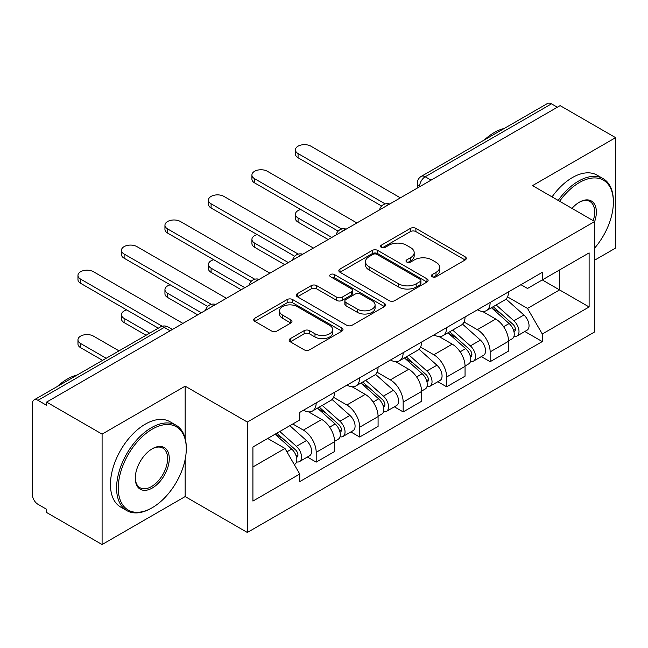 <?xml version="1.0" encoding="UTF-8"?>
<svg xmlns="http://www.w3.org/2000/svg" width="648" height="648" viewBox="0 0 648 648"><rect width="100%" height="100%" fill="white"/><g stroke="black" fill="none" stroke-linecap="round" stroke-linejoin="round"><path stroke-width="0.97" d="M432.24 276.761A2.705 1.563 0 0 0 436.072 276.761L465.151 259.978A3.872 2.236 0 0 0 466.285 258.398A3.872 2.236 0 0 0 465.151 256.819L415.895 228.38A3.872 2.236 0 0 0 410.419 228.38L381.348 245.163A2.705 1.563 0 0 0 380.554 246.272A2.705 1.563 0 0 0 381.348 247.374A2.705 1.563 0 0 0 385.179 247.374L388.938 245.203A12.385 7.152 0 0 1 406.45 245.203L410.557 247.577A12.385 7.152 0 0 1 414.185 252.631A12.385 7.152 0 0 1 410.557 257.685L406.798 259.856A2.705 1.563 0 0 0 406.004 260.966A2.705 1.563 0 0 0 406.798 262.067A2.705 1.563 0 0 0 410.63 262.067L414.388 259.897A12.385 7.152 0 0 1 431.9 259.897L436.007 262.27A12.385 7.152 0 0 1 439.636 267.324A12.385 7.152 0 0 1 436.007 272.379L432.24 274.55A2.705 1.563 0 0 0 431.447 275.651A2.705 1.563 0 0 0 432.24 276.761L432.24 274.55M290.296 338.653A3.872 2.236 0 0 0 289.162 340.232A3.872 2.236 0 0 0 290.296 341.812L304.115 349.79A3.872 2.236 0 0 0 309.582 349.79L341.877 331.144A3.872 2.236 0 0 0 343.011 329.565A3.872 2.236 0 0 0 341.877 327.985L292.621 299.546A3.872 2.236 0 0 0 287.145 299.546L254.858 318.192A3.872 2.236 0 0 0 253.724 319.772A3.872 2.236 0 0 0 254.858 321.351L271.553 330.99A3.872 2.236 0 0 0 277.02 330.99L290.839 323.012A3.872 2.236 0 0 0 291.973 321.432A3.872 2.236 0 0 0 290.839 319.853L282.56 315.074A10.352 5.978 0 0 1 279.531 310.846A10.352 5.978 0 0 1 285.922 305.321A10.352 5.978 0 0 1 297.205 306.617L329.63 325.345A10.352 5.978 0 0 1 332.659 329.565A10.352 5.978 0 0 1 326.268 335.089A10.352 5.978 0 0 1 314.993 333.793L309.582 330.674A3.872 2.236 0 0 0 304.115 330.674L290.296 338.653L290.296 341.812M247.334 422.05L185.166 386.159L102.092 434.12L46.615 402.092L560.123 105.624L615.6 137.651L532.526 185.62L594.694 221.511L247.334 422.05L247.334 532.462L594.694 331.922L594.694 221.511M389.213 300.656A3.872 2.236 0 0 0 394.689 300.656L426.975 282.018A3.872 2.236 0 0 0 428.109 280.43A3.872 2.236 0 0 0 426.975 278.851L377.719 250.42A3.872 2.236 0 0 0 372.252 250.42L339.957 269.058A3.872 2.236 0 0 0 338.823 270.637A3.872 2.236 0 0 0 339.957 272.217L389.213 300.656M331.598 277.344A2.705 1.563 0 0 1 334.352 277.725L334.352 274.509L384.426 303.418A3.872 2.236 0 0 1 385.56 304.997A3.872 2.236 0 0 1 384.426 306.577L352.139 325.223A3.872 2.236 0 0 1 346.664 325.223L297.408 296.784L297.408 293.625A3.872 2.236 0 0 0 296.274 295.204A3.872 2.236 0 0 0 297.408 296.784M297.408 293.625L311.226 285.647A3.872 2.236 0 0 1 316.702 285.647L336.676 297.181A3.872 2.236 0 0 0 342.152 297.181L351.313 291.892A3.872 2.236 0 0 0 352.447 290.304A3.872 2.236 0 0 0 351.313 288.725L330.521 276.72A2.705 1.563 0 0 1 329.727 275.619A2.705 1.563 0 0 1 331.395 274.169A2.705 1.563 0 0 1 334.352 274.509M102.092 434.12L102.092 544.539L46.615 512.511L46.615 509.288L37.973 504.298A7.881 4.552 -120 0 1 32.4 494.643L32.4 403.542A7.881 4.552 -120 0 1 34.036 399.929L160.315 327.021A7.881 4.552 60 0 1 164.26 327.41L37.973 400.326A7.881 4.552 -120 0 0 34.036 399.929M594.694 260.14L615.6 248.071L615.6 137.651M102.092 544.539L185.166 496.57L247.334 532.462M46.615 402.092L46.615 405.316L37.973 400.326M431.05 180.144L425.193 176.766A7.881 4.552 60 0 0 421.257 176.377L547.536 103.461A7.881 4.552 60 0 1 551.48 103.85L425.193 176.766A7.881 4.552 120 0 0 419.62 186.422L419.62 186.746M557.337 107.236L551.48 103.85M490.147 302.47A18.136 10.473 60 0 1 486.397 310.611L504.792 299.984A18.136 10.473 -120 0 0 508.55 291.843M464.041 321.999L477.325 329.67A18.136 10.473 60 0 1 490.147 351.88L508.55 341.253A18.136 10.473 -120 0 0 495.728 319.043L482.558 311.445M508.55 341.253L508.55 351.078L490.147 361.697L481.326 356.603M486.397 310.611A18.136 10.473 60 0 1 477.471 309.793M490.147 351.88L490.147 361.697M446.658 327.572A18.136 10.473 60 0 1 442.908 335.713L461.303 325.094A18.136 10.473 -120 0 0 465.062 316.953M437.837 381.713L446.658 386.807L465.062 376.18L465.062 366.363A18.136 10.473 -120 0 0 452.239 344.153L439.069 336.547M442.908 335.713A18.136 10.473 60 0 1 433.974 334.894M420.552 347.101L433.836 354.772A18.136 10.473 60 0 1 446.658 376.99L446.658 386.807M403.169 352.682A18.136 10.473 60 0 1 399.419 360.823L417.814 350.204A18.136 10.473 -120 0 0 421.573 342.063M394.349 406.823L403.169 411.917L421.573 401.29L421.573 391.473A18.136 10.473 -120 0 0 408.75 369.263L395.58 361.657M399.419 360.823A18.136 10.473 60 0 1 390.485 360.005M377.063 372.211L390.347 379.882A18.136 10.473 60 0 1 403.169 402.092L403.169 411.917M359.681 377.792A18.136 10.473 60 0 1 355.93 385.933L374.325 375.314A18.136 10.473 -120 0 0 378.084 367.165M350.86 431.933L359.681 437.019L378.084 426.4L378.084 416.583A18.136 10.473 -120 0 0 365.261 394.373L352.091 386.767M355.93 385.933A18.136 10.473 60 0 1 346.996 385.115M333.574 397.321L346.858 404.992A18.136 10.473 60 0 1 359.681 427.202L359.681 437.019M316.192 402.902A18.136 10.473 60 0 1 312.441 411.043L330.836 400.415A18.136 10.473 -120 0 0 334.595 392.275M307.371 457.034L316.192 462.129L334.595 451.51L334.595 441.693A18.136 10.473 -120 0 0 321.773 419.475L308.602 411.877M312.441 411.043A18.136 10.473 60 0 1 303.507 410.225M292.774 423.986L303.369 430.102A18.136 10.473 60 0 1 316.192 452.312L316.192 462.129M520.952 284.683L527.504 288.465L589.113 252.89L559.564 269.957L559.564 289.915L527.504 308.424L507.53 296.889M252.914 466.957L284.974 448.448L299.749 474.036L252.914 501.082L252.914 446.999L299.749 419.961L299.749 412.395L542.279 272.371L542.279 279.936L589.113 306.974L542.279 334.012L527.504 308.424M589.113 252.89L589.113 306.974M299.749 474.036L299.749 481.602L542.279 341.577L542.279 334.012M185.166 386.159L185.166 438.348M185.166 459.392L185.166 496.57M284.974 448.448L267.689 438.469M524.815 331.493L542.279 341.577M433.326 277.142L436.007 275.594A12.385 7.152 0 0 0 439.636 270.54L439.636 267.324M414.185 252.631L414.185 255.847A12.385 7.152 0 0 1 410.557 260.901L407.876 262.448M465.094 260.002L415.895 231.595A3.872 2.236 0 0 0 410.419 231.595L382.433 247.755M426.927 282.042L377.719 253.635A3.872 2.236 0 0 0 372.252 253.635L340.014 272.249M420.139 281.54A2.705 1.563 0 0 0 420.925 280.43A2.705 1.563 0 0 0 420.139 279.329L376.901 254.364A2.705 1.563 0 0 0 373.07 254.364L369.101 256.657A12.385 7.152 0 0 0 365.472 261.711A12.385 7.152 0 0 0 369.101 266.765L398.658 283.832A12.385 7.152 0 0 0 416.17 283.832L420.139 281.54L420.139 284.756A2.705 1.563 0 0 0 420.925 283.654L420.925 280.43M365.472 261.711L365.472 264.935A12.385 7.152 0 0 0 369.101 269.989L369.101 266.765M420.139 284.756L416.17 287.048A12.385 7.152 0 0 1 398.658 287.048L369.101 269.989M297.456 296.816L311.226 288.87L311.226 285.647M352.447 290.304L352.447 293.528A3.872 2.236 0 0 1 351.313 295.107L342.152 300.397A3.872 2.236 0 0 1 336.676 300.397L316.702 288.87A3.872 2.236 0 0 0 311.226 288.87M334.352 277.725L384.377 306.609M357.404 309.145A10.352 5.978 0 0 0 368.688 310.441A10.352 5.978 0 0 0 375.079 304.925A10.352 5.978 0 0 0 372.041 300.696L360.62 294.103A3.872 2.236 0 0 0 355.144 294.103L345.975 299.392A3.872 2.236 0 0 0 344.849 300.972A3.872 2.236 0 0 0 345.975 302.551L357.404 309.145L357.404 312.368A10.352 5.978 0 0 0 368.688 313.664A10.352 5.978 0 0 0 375.079 308.14L375.079 304.925M344.849 300.972L344.849 304.187A3.872 2.236 0 0 0 345.975 305.767L345.975 302.551M357.404 312.368L345.975 305.767M332.659 329.565L332.659 332.789A10.352 5.978 0 0 1 326.268 338.305A10.352 5.978 0 0 1 314.993 337.009L309.582 333.89A3.872 2.236 0 0 0 304.115 333.89L290.344 341.836M279.531 310.846L279.531 314.061A10.352 5.978 0 0 0 282.56 318.29L282.56 315.074M290.79 323.044L282.56 318.29M341.82 331.177L292.621 302.77A3.872 2.236 0 0 0 287.145 302.77L254.907 321.384M491.411 307.711L509.125 323.53A9.858 5.694 60 0 1 512.22 338.766L508.542 340.889M491.881 308.132L500.216 312.952M300.704 209.506A9.064 5.233 -0 0 0 295.415 214.269A9.064 5.233 -0 0 0 298.072 217.971L331.808 237.443M493.193 306.682L512.916 324.275A4.73 2.73 60 0 1 514.399 331.59A4.73 2.73 60 0 1 513.969 331.76M496.149 304.973L513.872 320.792A9.858 5.694 60 0 1 516.966 336.029A9.858 5.694 60 0 1 513.986 336.344M506.031 299.044L523.908 314.993A9.858 5.694 60 0 1 527.002 330.237L516.966 336.029M328.18 239.533L298.072 222.151A9.064 5.233 180 0 1 295.415 218.449L295.415 214.269M381.64 206.024L298.072 157.772A9.064 5.233 180 0 1 295.415 154.07L295.415 149.882A9.064 5.233 -0 0 0 298.072 153.584L385.244 203.909M400.383 197.851L310.894 146.181A9.064 5.233 -0 0 0 301.012 145.047A9.064 5.233 -0 0 0 295.415 149.882M447.922 332.821L465.637 348.632A9.858 5.694 60 0 1 468.731 363.876L465.053 365.999M448.392 333.242L456.727 338.054M257.216 234.617A9.064 5.233 -0 0 0 251.926 239.371A9.064 5.233 -0 0 0 254.583 243.073L288.32 262.553M449.704 331.792L469.427 349.385A4.73 2.73 60 0 1 470.91 356.7A4.73 2.73 60 0 1 470.48 356.87M452.66 330.083L470.383 345.894A9.858 5.694 60 0 1 473.477 361.139A9.858 5.694 60 0 1 470.497 361.454M462.542 324.154L480.419 340.103A9.858 5.694 60 0 1 483.513 355.347L473.477 361.139M284.691 264.643L254.583 247.261A9.064 5.233 180 0 1 251.926 243.559L251.926 239.371M404.433 357.931L422.148 373.742A9.858 5.694 60 0 1 425.242 388.986L421.565 391.109M404.903 358.352L413.238 363.164M213.727 259.726A9.064 5.233 -0 0 0 208.437 264.481A9.064 5.233 -0 0 0 211.094 268.183L244.823 287.663M406.215 356.894L425.939 374.495A4.73 2.73 60 0 1 427.421 381.81A4.73 2.73 60 0 1 426.992 381.98M409.171 355.193L426.894 371.004A9.858 5.694 60 0 1 429.989 386.249A9.858 5.694 60 0 1 427.008 386.564M419.054 349.264L436.93 365.213A9.858 5.694 60 0 1 440.024 380.457L429.989 386.249M241.202 289.753L211.094 272.371A9.064 5.233 180 0 1 208.437 268.669L208.437 264.481M338.151 231.125L254.583 182.882A9.064 5.233 180 0 1 251.926 179.18L251.926 174.992A9.064 5.233 -0 0 0 254.583 178.694L341.755 229.019M356.894 222.961L267.405 171.291A9.064 5.233 -0 0 0 257.523 170.157A9.064 5.233 -0 0 0 251.926 174.992M294.662 256.235L211.094 207.992A9.064 5.233 180 0 1 208.437 204.29L208.437 200.102A9.064 5.233 -0 0 0 211.094 203.804L298.266 254.129M313.405 248.063L223.916 196.401A9.064 5.233 -0 0 0 214.034 195.267A9.064 5.233 -0 0 0 208.437 200.102M594.694 248.03A48.098 27.767 120 0 0 613.373 202.192A48.098 27.767 120 0 0 579.361 182.558A48.098 27.767 120 0 0 559.613 201.253M558.179 200.426A49.28 28.455 -60 0 1 578.526 181.108A49.28 28.455 -60 0 1 603.167 178.67A49.28 28.455 -60 0 1 613.373 201.228L613.373 202.192M571.981 208.397A24.049 13.883 -60 0 1 579.361 202.192L579.361 202.192A24.049 13.883 -60 0 1 594.678 221.503M593.22 220.66A22.866 13.203 120 0 0 589.955 201.544A22.866 13.203 120 0 0 578.939 202.443M484.372 139.936A49.28 28.455 -60 0 1 494.335 132.5A49.28 28.455 -60 0 1 504.29 128.434M552.047 196.887A49.28 28.455 -60 0 1 572.387 177.568A49.28 28.455 -60 0 1 597.027 175.13L603.167 178.67M152.272 429.138A48.098 27.767 120 0 0 118.26 488.041A48.098 27.767 120 0 0 152.272 507.676L151.438 508.162A49.28 28.455 -60 0 1 126.797 510.6A49.28 28.455 -60 0 1 119.24 471.112A49.28 28.455 -60 0 1 151.438 427.688A49.28 28.455 -60 0 1 176.078 425.242A49.28 28.455 -60 0 1 186.284 447.809L186.284 448.772A48.098 27.767 120 0 0 152.272 429.138M152.272 448.772L152.272 448.772A24.049 13.883 -60 0 1 169.282 458.59A24.049 13.883 -60 0 1 152.272 488.041A24.049 13.883 -60 0 1 135.27 478.224A24.049 13.883 -60 0 1 152.272 448.772L152.272 448.772M135.27 477.73A22.866 13.203 120 0 0 140 487.725A22.866 13.203 120 0 0 151.438 486.591A22.866 13.203 120 0 0 166.374 466.447A22.866 13.203 120 0 0 162.867 448.124A22.866 13.203 120 0 0 151.851 449.024M57.283 386.508A49.28 28.455 -60 0 1 67.246 379.08A49.28 28.455 -60 0 1 77.209 375.006M126.797 510.6L120.666 507.06A49.28 28.455 -60 0 1 113.108 467.573A49.28 28.455 -60 0 1 145.306 424.148A49.28 28.455 -60 0 1 169.946 421.702L176.078 425.242M151.438 508.162L152.272 507.676A48.098 27.767 120 0 0 186.284 448.772M360.944 383.041L378.659 398.852A9.858 5.694 60 0 1 381.753 414.088L378.076 416.219M361.414 383.454L369.749 388.274M170.238 284.837A9.064 5.233 -0 0 0 164.948 289.591A9.064 5.233 -0 0 0 167.605 293.293L201.334 312.765M362.726 382.004L382.45 399.597A4.73 2.73 60 0 1 383.932 406.92A4.73 2.73 60 0 1 383.503 407.09M365.683 380.303L383.405 396.114A9.858 5.694 60 0 1 386.492 411.359A9.858 5.694 60 0 1 383.519 411.674M375.565 374.366L393.441 390.323A9.858 5.694 60 0 1 396.527 405.559L386.492 411.359M197.713 314.863L167.605 297.481A9.064 5.233 180 0 1 164.948 293.779L164.948 289.591M317.455 408.143L335.17 423.962A9.858 5.694 60 0 1 338.264 439.198L334.587 441.32M317.925 408.564L326.26 413.384M126.749 309.938A9.064 5.233 -0 0 0 121.46 314.701A9.064 5.233 -0 0 0 124.116 318.403L149.688 333.161M319.237 407.114L338.961 424.707A4.73 2.73 60 0 1 340.443 432.022A4.73 2.73 60 0 1 340.014 432.2M322.194 405.413L339.908 421.224A9.858 5.694 60 0 1 343.003 436.46A9.858 5.694 60 0 1 340.03 436.776M332.076 399.476L349.944 415.425A9.858 5.694 60 0 1 353.039 430.669L343.003 436.46M146.059 335.251L124.116 322.583A9.064 5.233 180 0 1 121.46 318.881L121.46 314.701M275.044 434.225L291.681 449.064A9.858 5.694 60 0 1 294.775 464.308L294.289 464.592M275.214 434.128L282.771 438.485M119.021 350.868L93.45 336.11A9.064 5.233 -0 0 0 83.568 334.967A9.064 5.233 -0 0 0 77.971 339.811A9.064 5.233 -0 0 0 80.627 343.513L106.199 358.271M276.834 433.188L295.472 449.817A4.73 2.73 60 0 1 296.954 457.132A4.73 2.73 60 0 1 296.525 457.302M279.782 431.487L296.42 446.334A9.858 5.694 60 0 1 299.514 461.57A9.858 5.694 60 0 1 296.541 461.886M289.818 425.687L306.455 440.535A9.858 5.694 60 0 1 309.55 455.779L299.514 461.57M102.57 360.361L80.627 347.692A9.064 5.233 180 0 1 77.971 343.991L77.971 339.811M251.173 281.345L167.605 233.094A9.064 5.233 180 0 1 164.948 229.392L164.948 225.212A9.064 5.233 -0 0 0 167.605 228.914L254.777 279.239M269.916 273.173L180.428 221.511A9.064 5.233 -0 0 0 170.546 220.377A9.064 5.233 -0 0 0 164.948 225.212M207.684 306.455L124.116 258.204A9.064 5.233 180 0 1 121.46 254.502L121.46 250.322A9.064 5.233 -0 0 0 124.116 254.024L211.289 304.349M226.427 298.283L136.939 246.621A9.064 5.233 -0 0 0 127.057 245.479A9.064 5.233 -0 0 0 121.46 250.322M158.331 328.171L80.627 283.314A9.064 5.233 180 0 1 77.971 279.612L77.971 275.424A9.064 5.233 -0 0 0 80.627 279.126L162.219 326.236M182.939 323.393L93.45 271.723A9.064 5.233 -0 0 0 83.568 270.589A9.064 5.233 -0 0 0 77.971 275.424M419.896 186.584L419.62 186.422A7.881 4.552 0 0 1 417.312 183.206L417.312 188.074M359.681 427.202L378.084 416.583M403.169 402.092L421.573 391.473M446.658 376.99L465.062 366.363M316.192 452.312L334.595 441.693M303.369 430.102L321.773 419.475M346.858 404.992L365.261 394.373M390.347 379.882L408.75 369.263M433.836 354.772L452.239 344.153M477.325 329.67L495.728 319.043M389.027 204.412A7.881 4.552 120 0 0 385.544 206.42M345.538 229.514A7.881 4.552 120 0 0 342.055 231.53M302.041 254.624A7.881 4.552 120 0 0 298.566 256.632M258.552 279.734A7.881 4.552 120 0 0 255.077 281.742M215.063 304.844A7.881 4.552 120 0 0 211.588 306.852M170.116 330.796L164.26 327.41A7.881 4.552 120 0 1 168.205 327.021A7.881 7.881 0 0 0 160.315 327.021M436.007 275.594L436.007 272.379M406.798 262.067L406.798 259.856M410.557 260.901L410.557 257.685M381.348 247.374L381.348 245.163M410.419 231.595L410.419 228.38M415.895 231.595L415.895 228.38M465.151 259.978L465.151 256.819M339.957 272.217L339.957 269.058M372.252 253.635L372.252 250.42M377.719 253.635L377.719 250.42M426.975 282.018L426.975 278.851M398.658 287.048L398.658 283.832M416.17 287.048L416.17 283.832M316.702 288.87L316.702 285.647M336.676 300.397L336.676 297.181M342.152 300.397L342.152 297.181M351.313 295.107L351.313 291.892M384.426 306.577L384.426 303.418M304.115 333.89L304.115 330.674M309.582 333.89L309.582 330.674M314.993 337.009L314.993 333.793M290.839 323.012L290.839 319.853M254.858 321.351L254.858 318.192M287.145 302.77L287.145 299.546M292.621 302.77L292.621 299.546M341.877 331.144L341.877 327.985M509.125 323.53L503.601 326.714M515.379 329.427L513.605 330.456M523.908 314.993L513.872 320.792M298.072 222.151L298.072 217.971M298.072 153.584L298.072 157.772M465.637 348.632L460.112 351.824M471.89 354.537L470.116 355.558M480.419 340.103L470.383 345.894M254.583 247.261L254.583 243.073M422.148 373.742L416.624 376.934M428.401 379.647L426.627 380.668M436.93 365.213L426.894 371.004M211.094 272.371L211.094 268.183M254.583 178.694L254.583 182.882M211.094 203.804L211.094 207.992M378.659 398.852L373.135 402.044M384.912 404.749L383.138 405.778M393.441 390.323L383.405 396.114M167.605 297.481L167.605 293.293M335.17 423.962L329.646 427.145M341.423 429.859L339.649 430.888M349.944 415.425L339.908 421.224M124.116 322.583L124.116 318.403M291.681 449.064L286.918 451.818M297.934 454.969L296.16 455.99M306.455 440.535L296.42 446.334M80.627 347.692L80.627 343.513M167.605 228.914L167.605 233.094M124.116 254.024L124.116 258.204M80.627 279.126L80.627 283.314M389.691 204.023A7.881 7.881 0 0 0 379.574 209.863M346.202 229.133A7.881 7.881 0 0 0 336.085 234.973M302.713 254.235A7.881 7.881 0 0 0 292.596 260.083M259.224 279.345A7.881 7.881 0 0 0 249.107 285.185M215.735 304.455A7.881 7.881 0 0 0 205.619 310.295M172.425 329.459L168.205 327.021M421.257 176.377A7.881 7.881 0 0 0 417.312 183.206"/></g></svg>
